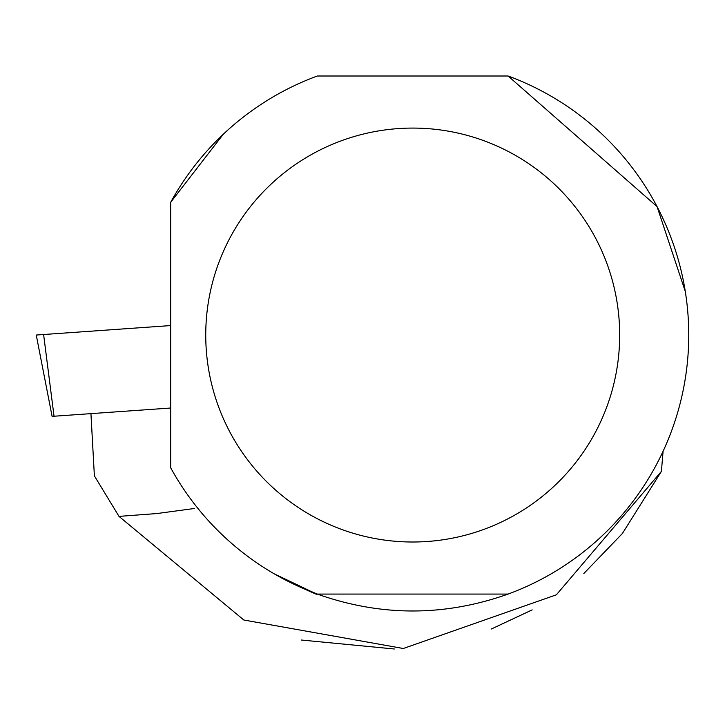 <?xml version="1.0" encoding="UTF-8"?>
<svg xmlns="http://www.w3.org/2000/svg" width="725" height="725" viewBox="0 0 725 725"><rect width="100%" height="100%" fill="white"/><g stroke="black" fill="none" stroke-linecap="round" stroke-linejoin="round"><path stroke-width="1.09" d="M170.683 408.021L52.1 416.368L54.04 416.232L43.609 334.524L170.683 325.57L36.25 335.041L52.1 416.368M583.842 573.493L622.367 533.528L661.408 471.377L556.383 594.799L403.308 648.503L243.827 620.011L119 516.381L94.386 475.863L90.942 413.64M532.168 609.879L491.36 629.001M394.309 648.993L301.373 640.03M119 516.381L156.799 513.563L194.418 508.488M663.085 451.267L661.408 471.377M317.305 594.074C380.906 616.622 444.507 616.622 508.107 594.074L317.305 594.074A276.044 276.044 0 0 1 170.683 467.797L170.683 202.284L223.291 134.252M685.288 291.486L657.04 206.58L508.107 76.007A276.044 276.044 0 0 1 508.107 594.074M508.107 76.007L317.305 76.007A276.044 276.044 0 0 0 170.683 202.284M274.53 574.01C322.797 596.883 329.621 600.454 294.993 584.722L317.251 594.056M619.676 335.041A206.969 206.969 0 0 0 231.248 235.507A206.969 206.969 0 0 0 361.331 535.53A206.969 206.969 0 0 0 619.676 335.041"/></g></svg>
